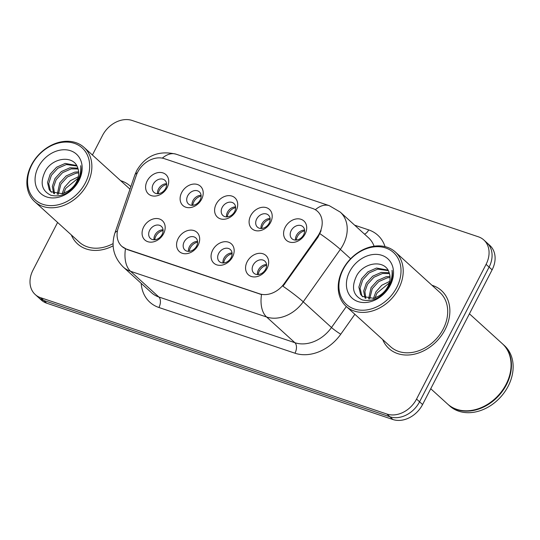 <?xml version="1.0" encoding="UTF-8"?>
<svg xmlns="http://www.w3.org/2000/svg" width="540" height="540" viewBox="0 0 540 540"><rect width="100%" height="100%" fill="white"/><g stroke="black" fill="none" stroke-linecap="round" stroke-linejoin="round"><path stroke-width="0.81" d="M198.085 245.282A13.034 10.172 132.3 0 1 182.263 253.274A13.034 10.172 132.3 0 1 178.16 238.585A13.034 10.172 132.3 0 1 193.975 230.587A13.034 10.172 132.3 0 1 198.085 245.282M184.154 241.893A8.147 6.359 -47.7 0 0 184.903 250.02A8.147 6.359 -47.7 0 0 196.607 246.078A8.147 6.359 -47.7 0 0 195.858 237.958A8.147 6.359 -47.7 0 0 184.154 241.893M232.578 256.871A13.034 10.172 132.3 0 1 216.763 264.863A13.034 10.172 132.3 0 1 212.652 250.175A13.034 10.172 132.3 0 1 228.474 242.177A13.034 10.172 132.3 0 1 232.578 256.871M218.653 253.483A8.147 6.359 -47.7 0 0 219.402 261.61A8.147 6.359 -47.7 0 0 231.107 257.668A8.147 6.359 -47.7 0 0 230.357 249.548A8.147 6.359 -47.7 0 0 218.653 253.483M267.077 268.461A13.034 10.172 132.3 0 1 251.262 276.46A13.034 10.172 132.3 0 1 247.151 261.765A13.034 10.172 132.3 0 1 262.966 253.773A13.034 10.172 132.3 0 1 267.077 268.461M253.152 265.079A8.147 6.359 -47.7 0 0 253.894 273.2A8.147 6.359 -47.7 0 0 265.606 269.264A8.147 6.359 -47.7 0 0 264.857 261.137A8.147 6.359 -47.7 0 0 253.152 265.079M163.586 233.685A13.034 10.172 132.3 0 1 147.771 241.684A13.034 10.172 132.3 0 1 143.66 226.996A13.034 10.172 132.3 0 1 159.476 218.997A13.034 10.172 132.3 0 1 163.586 233.685M149.661 230.303A8.147 6.359 -47.7 0 0 150.404 238.424A8.147 6.359 -47.7 0 0 162.115 234.488A8.147 6.359 -47.7 0 0 161.366 226.368A8.147 6.359 -47.7 0 0 149.661 230.303M201.623 199.213A13.034 10.172 132.3 0 1 185.8 207.212A13.034 10.172 132.3 0 1 181.697 192.517A13.034 10.172 132.3 0 1 197.512 184.525A13.034 10.172 132.3 0 1 201.623 199.213M187.691 195.831A8.147 6.359 -47.7 0 0 188.44 203.951A8.147 6.359 -47.7 0 0 200.144 200.016A8.147 6.359 -47.7 0 0 199.395 191.889A8.147 6.359 -47.7 0 0 187.691 195.831M236.115 210.803A13.034 10.172 132.3 0 1 220.3 218.801A13.034 10.172 132.3 0 1 216.189 204.107A13.034 10.172 132.3 0 1 232.011 196.115A13.034 10.172 132.3 0 1 236.115 210.803M222.19 207.421A8.147 6.359 -47.7 0 0 222.939 215.541A8.147 6.359 -47.7 0 0 234.644 211.606A8.147 6.359 -47.7 0 0 233.894 203.486A8.147 6.359 -47.7 0 0 222.19 207.421M270.614 222.399A13.034 10.172 132.3 0 1 254.792 230.391A13.034 10.172 132.3 0 1 250.688 215.703A13.034 10.172 132.3 0 1 266.504 207.704A13.034 10.172 132.3 0 1 270.614 222.399M256.682 219.011A8.147 6.359 -47.7 0 0 257.432 227.131A8.147 6.359 -47.7 0 0 269.136 223.196A8.147 6.359 -47.7 0 0 268.394 215.075A8.147 6.359 -47.7 0 0 256.682 219.011M305.107 233.989A13.034 10.172 132.3 0 1 289.291 241.981A13.034 10.172 132.3 0 1 285.181 227.293A13.034 10.172 132.3 0 1 301.003 219.294A13.034 10.172 132.3 0 1 305.107 233.989M291.182 230.6A8.147 6.359 -47.7 0 0 291.931 238.727A8.147 6.359 -47.7 0 0 303.635 234.785A8.147 6.359 -47.7 0 0 302.886 226.665A8.147 6.359 -47.7 0 0 291.182 230.6M167.123 187.623A13.034 10.172 132.3 0 1 151.308 195.622A13.034 10.172 132.3 0 1 147.197 180.927A13.034 10.172 132.3 0 1 163.013 172.928A13.034 10.172 132.3 0 1 167.123 187.623M153.198 184.241A8.147 6.359 -47.7 0 0 153.941 192.362A8.147 6.359 -47.7 0 0 165.652 188.419A8.147 6.359 -47.7 0 0 164.903 180.299A8.147 6.359 -47.7 0 0 153.198 184.241M188.487 251.377A8.147 6.359 132.3 0 1 189.432 246.692A8.147 6.359 132.3 0 1 197.559 241.394M222.98 262.966A8.147 6.359 132.3 0 1 223.931 258.282A8.147 6.359 132.3 0 1 232.052 252.983M257.479 274.563A8.147 6.359 132.3 0 1 258.424 269.872A8.147 6.359 132.3 0 1 266.551 264.573M153.988 239.787A8.147 6.359 132.3 0 1 154.94 235.103A8.147 6.359 132.3 0 1 163.06 229.804M192.024 205.315A8.147 6.359 132.3 0 1 192.969 200.624A8.147 6.359 132.3 0 1 201.096 195.325M226.517 216.904A8.147 6.359 132.3 0 1 227.468 212.213A8.147 6.359 132.3 0 1 235.589 206.921M261.016 228.494A8.147 6.359 132.3 0 1 261.961 223.81A8.147 6.359 132.3 0 1 270.088 218.511M295.508 240.084A8.147 6.359 132.3 0 1 296.46 235.4A8.147 6.359 132.3 0 1 304.587 230.101M157.525 193.718A8.147 6.359 132.3 0 1 158.47 189.034A8.147 6.359 132.3 0 1 166.597 183.735M136.235 175.568A21.998 17.165 132.3 0 1 137.693 172.159A21.998 17.165 132.3 0 1 164.383 158.666L312.586 208.46A21.998 17.165 132.3 0 1 317.5 211.322A21.998 17.165 132.3 0 1 317.547 236.493L284.243 283.541A21.998 17.165 132.3 0 1 259.524 293.794L126.698 249.163A21.998 17.165 132.3 0 1 121.784 246.301A21.998 17.165 132.3 0 1 118.3 227.779L136.235 175.568M71.341 234.947A39.11 30.524 -47.7 0 0 77.558 243.898A39.11 30.524 -47.7 0 0 113.123 245.835A39.11 30.524 -47.7 0 1 77.558 243.898A39.11 30.524 -47.7 0 1 71.341 234.947M382.685 339.559A39.11 30.524 -47.7 0 0 388.901 348.509A39.11 30.524 -47.7 0 0 445.088 329.609A39.11 30.524 -47.7 0 0 441.504 290.621A39.11 30.524 -47.7 0 0 432 285.289A39.11 30.524 -47.7 0 1 441.504 290.621A39.11 30.524 -47.7 0 1 445.088 329.609A39.11 30.524 -47.7 0 1 388.901 348.509A39.11 30.524 -47.7 0 1 382.685 339.559M57.605 222.46L32.98 270.169A24.442 19.076 -47.7 0 0 35.221 294.536L41.256 300.017A24.442 19.076 -47.7 0 0 46.717 303.197L392.931 419.526A24.442 19.076 -47.7 0 0 422.584 404.534L492.115 269.831L489.098 267.091A24.442 19.076 -47.7 0 0 486.851 242.723A24.442 19.076 -47.7 0 1 489.098 267.091L419.573 401.794L489.098 267.091L486.081 264.35A24.442 19.076 -47.7 0 0 483.84 239.983A24.442 19.076 -47.7 0 0 478.379 236.804L132.165 120.474A24.442 19.076 -47.7 0 0 102.506 135.466L92.414 155.014M392.931 419.526L389.914 416.786A24.442 19.076 -47.7 0 0 419.573 401.794A24.442 19.076 -47.7 0 1 389.914 416.786L43.7 300.456L389.914 416.786L386.897 414.045A24.442 19.076 -47.7 0 0 416.556 399.053L486.081 264.35M38.239 297.277A24.442 19.076 -47.7 0 0 43.7 300.456A24.442 19.076 -47.7 0 1 38.239 297.277M321.098 230.634L318.094 236.993L282.98 286.22A28.512 2.761 35.3 0 1 303.23 301.813A32.589 25.434 132.3 0 1 266.605 317.007A28.512 16.868 108.6 0 1 261.522 294.557L127.069 249.5L122.02 246.517M130.835 186.651A39.11 30.524 -47.7 0 0 130.16 186.01A39.11 30.524 -47.7 0 0 120.656 180.677A39.11 30.524 -47.7 0 1 130.16 186.01A39.11 30.524 -47.7 0 1 130.835 186.651M35.221 294.536A24.442 19.076 -47.7 0 0 40.682 297.716L386.897 414.045M492.115 269.831A24.442 19.076 -47.7 0 0 489.868 245.464L483.84 239.983M166.644 184.511A8.964 6.993 -47.7 0 0 159.361 190.195A8.964 6.993 -47.7 0 0 158.301 193.691M163.107 230.573A8.964 6.993 -47.7 0 0 154.764 239.76M201.143 196.101A8.964 6.993 -47.7 0 0 193.853 201.785A8.964 6.993 -47.7 0 0 192.8 205.288M235.636 207.691A8.964 6.993 -47.7 0 0 228.353 213.374A8.964 6.993 -47.7 0 0 227.293 216.878M270.135 219.287A8.964 6.993 -47.7 0 0 262.852 224.971A8.964 6.993 -47.7 0 0 261.792 228.467M304.634 230.877A8.964 6.993 -47.7 0 0 297.344 236.56A8.964 6.993 -47.7 0 0 296.285 240.057M197.606 242.17A8.964 6.993 -47.7 0 0 189.263 251.35M232.099 253.76A8.964 6.993 -47.7 0 0 223.756 262.94M266.598 265.349A8.964 6.993 -47.7 0 0 258.255 274.529M85.394 182.844A35.032 27.344 -47.7 0 0 74.351 143.357A35.032 27.344 -47.7 0 0 31.84 164.849A35.032 27.344 -47.7 0 0 42.883 204.329A35.032 27.344 -47.7 0 0 85.394 182.844M87.392 183.944A36.659 28.613 -47.7 0 0 84.031 147.393A36.659 28.613 -47.7 0 0 31.354 165.112A36.659 28.613 -47.7 0 0 34.715 201.663A36.659 28.613 -47.7 0 0 87.392 183.944M129.951 189.243A36.659 28.613 -47.7 0 0 128.513 187.819L84.031 147.393M62.08 193.874L64.53 187.279L70.403 180.671L78.341 176.756M63.612 193.394L65.731 188.366L77.949 178.328M57.26 194.353L59.744 182.925L66.163 175.912L74.743 172.139L78.651 171.828M58.32 194.387L60.939 184.019L67.365 176.999L75.944 173.225L78.712 172.915M53.676 193.496L52.34 186.442L54.959 178.578L61.378 171.558L69.957 167.785L77.821 168.136M54.486 193.806L53.588 187.009L56.153 179.665L62.573 172.645L71.152 168.878L78.098 168.973M67.945 191.133C71.611 188.872 74.453 185.828 76.464 182C78.88 177.14 79.346 172.557 77.861 168.257C74.162 154.703 52.772 157.262 45.394 170.93C39.724 182.601 41.553 190.715 50.882 195.264C61.175 197.6 70.045 193.266 77.504 182.277L78.152 181.082C80.811 175.81 81.662 170.674 80.696 165.686C81.216 171.146 80.082 176.438 77.294 181.548C74.898 185.794 71.786 188.993 67.945 191.133L62.525 193.752L50.922 191.734L49.248 189.749L47.52 182.513L50.166 174.224L56.592 167.211L65.171 163.438L76.613 165.49M51.543 192.254L50.443 190.836L48.715 183.6L51.367 175.318L57.787 168.298L66.366 164.525L76.916 166.03M71.813 188.177L73.291 186.638M38.313 167.022A26.568 20.729 -47.7 0 0 46.69 196.958A26.568 20.729 -47.7 0 0 78.921 180.664A26.568 20.729 -47.7 0 0 70.551 150.728A26.568 20.729 -47.7 0 0 38.313 167.022M34.715 201.663L79.205 242.089A36.659 28.613 -47.7 0 0 113.063 243.628M396.738 287.456A35.032 27.344 -47.7 0 0 385.695 247.975A35.032 27.344 -47.7 0 0 343.184 269.46A35.032 27.344 -47.7 0 0 354.226 308.941A35.032 27.344 -47.7 0 0 396.738 287.456M398.736 288.556A36.659 28.613 -47.7 0 0 395.368 252.011A36.659 28.613 -47.7 0 0 342.691 269.73A36.659 28.613 -47.7 0 0 346.059 306.275A36.659 28.613 -47.7 0 0 398.736 288.556M346.059 306.275L390.548 346.7A36.659 28.613 -47.7 0 0 443.225 328.982A36.659 28.613 -47.7 0 0 439.857 292.43L395.368 252.011M430.745 388.733L447.565 404.014A40.736 31.793 -47.7 0 0 506.095 384.325A40.736 31.793 -47.7 0 0 502.355 343.717L469.422 313.794M447.755 404.183A40.736 31.793 -47.7 0 0 447.937 404.352A40.736 31.793 -47.7 0 0 506.466 384.669A40.736 31.793 -47.7 0 0 502.726 344.054A40.736 31.793 -47.7 0 0 502.538 343.886M447.937 404.352L449.638 405.898A40.736 31.793 -47.7 0 0 508.167 386.208A40.736 31.793 -47.7 0 0 504.428 345.6L502.726 344.054M373.417 298.492L375.874 291.89L381.746 285.282L389.684 281.374M374.956 298.006L377.075 292.984L389.293 282.94M368.604 298.964L371.088 287.543L377.507 280.523L386.087 276.75L389.995 276.44M369.664 299.005L372.283 288.63L378.702 281.61L387.281 277.844L390.056 277.526M365.02 298.114L363.683 291.053L366.302 283.19L372.721 276.176L381.301 272.403L389.164 272.754M365.83 298.418L364.932 291.62L367.497 284.276L373.916 277.263L382.495 273.49L389.441 273.591M379.283 295.751C382.955 293.483 385.796 290.439 387.808 286.612C390.224 281.752 390.69 277.168 389.205 272.875C385.506 259.315 364.115 261.88 356.738 275.542C351.068 287.219 352.897 295.326 362.225 299.875C372.519 302.211 381.389 297.884 388.847 286.889L389.495 285.694C392.155 280.422 393.005 275.292 392.033 270.297C392.56 275.765 391.426 281.05 388.638 286.166C386.242 290.412 383.13 293.605 379.283 295.751L373.869 298.363L362.266 296.352L360.585 294.361L358.864 287.125L361.51 278.843L367.929 271.822L376.508 268.049L387.956 270.108M362.887 296.865L361.787 295.447L360.058 288.212L362.711 279.929L369.131 272.909L377.71 269.136L388.26 270.641M383.157 292.795L384.635 291.256M349.657 271.634A26.568 20.729 -47.7 0 0 358.027 301.577A26.568 20.729 -47.7 0 0 390.265 285.282A26.568 20.729 -47.7 0 0 381.895 255.339A26.568 20.729 -47.7 0 0 349.657 271.634M317.547 236.493L318.094 236.993M284.243 283.541L284.789 284.033M259.524 293.794L259.895 294.131M126.698 249.163L127.069 249.5M354.645 225.18L368.692 229.898A8.147 4.819 -71.4 0 1 364.487 234.124M368.692 229.898A40.736 31.793 132.3 0 1 385.027 246.625M374.085 246.206A32.589 25.434 -47.7 0 0 368.537 237.803L340.261 212.105A32.589 25.434 132.3 0 1 343.251 244.593A32.589 25.434 132.3 0 1 340.335 249.392L303.23 301.813L331.499 327.51L346.349 306.538M315.34 209.729A28.512 16.868 -71.4 0 1 329.258 205.652L176.081 154.184C158.679 150.133 145.557 155.621 136.715 170.633L134.811 175.082A28.512 8.62 19 0 1 137.336 172.874M134.811 175.082L114.831 233.26C110.882 246.051 113.69 257.317 123.269 267.05A32.589 25.434 132.3 0 0 130.552 271.289L158.828 296.987L294.881 342.697L266.605 317.007L130.552 271.289A28.512 16.868 -71.4 0 1 125.469 248.846M114.831 233.26A28.512 8.62 19 0 1 117.443 231.019M319.95 233.705A28.512 2.761 35.3 0 1 340.335 249.392L350.629 258.748M176.081 154.184A28.512 16.868 108.6 0 0 162.311 158.132M354.881 314.294L340.767 334.226A40.736 31.793 132.3 0 1 294.988 353.214L158.936 307.503A40.736 31.793 132.3 0 1 141.197 283.345M40.682 297.716L46.717 303.197M416.556 399.053L422.584 404.534M294.988 353.214A8.147 4.819 -71.4 0 0 294.881 342.697A32.589 25.434 -47.7 0 0 331.499 327.51A8.147 0.79 -144.7 0 0 340.767 334.226M123.269 267.05L151.544 292.748A32.589 25.434 -47.7 0 0 158.828 296.987A8.147 4.819 -71.4 0 1 158.936 307.503M121.784 246.301L122.121 246.605M340.261 212.105L329.258 205.652"/></g></svg>
